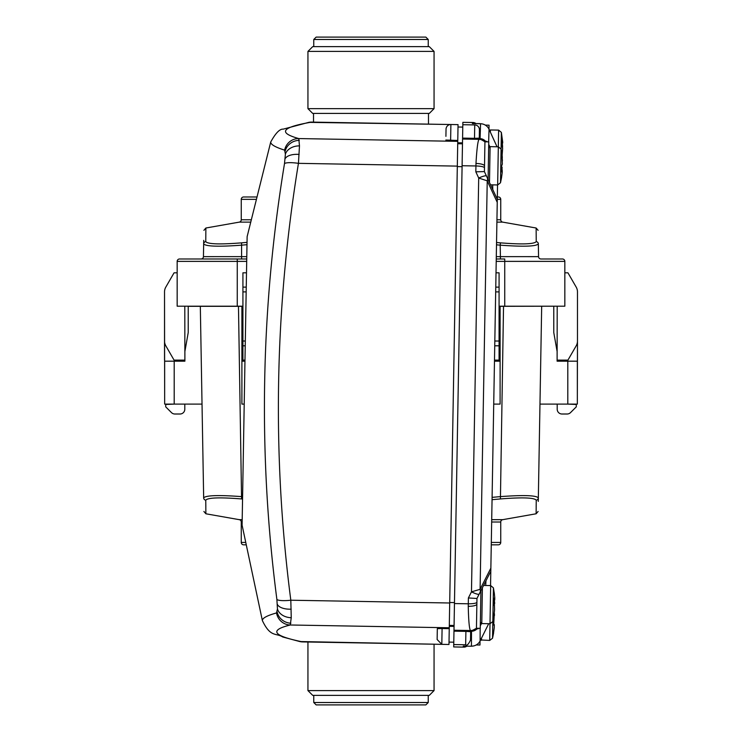 <?xml version="1.0" encoding="UTF-8"?>
<svg xmlns="http://www.w3.org/2000/svg" width="742" height="742" viewBox="0 0 742 742"><rect width="100%" height="100%" fill="white"/><g stroke="black" fill="none" stroke-linecap="round" stroke-linejoin="round"><path stroke-width="1.11" d="M428.477 124.118L428.477 113.424M313.523 122.105L313.523 113.424M307.939 108.647L312.707 113.424L429.293 113.424L434.061 108.647L307.939 108.647L307.939 51.411L434.061 51.411L434.061 108.647M313.764 702.516L428.236 702.516L425.852 704.9L316.148 704.9L313.764 702.516L313.764 695.356M428.236 39.484L313.764 39.484L316.148 37.1L425.852 37.1L428.236 39.484L428.236 46.644M428.236 702.516L428.236 695.356M313.764 39.484L313.764 46.644M434.061 51.411L429.293 46.644L312.707 46.644L307.939 51.411M307.939 642.016L307.939 690.589L434.061 690.589L434.061 644.223M434.061 690.589L429.293 695.356L312.707 695.356L307.939 690.589M243.645 544.823L246.27 544.823L243.645 544.823A2.384 2.384 0 0 1 241.252 542.43L241.252 522.016A2.384 2.384 0 0 0 239.286 519.669L205.868 513.779L205.766 500.173C207.853 497.622 219.79 497.214 241.577 498.939L242.551 499.032M498.355 544.823L491.26 544.823L498.355 544.823A2.384 2.384 0 0 0 500.748 542.43L500.748 522.016L491.658 522.016M491.705 519.669L502.714 519.669A2.384 2.384 0 0 0 500.748 522.016M502.714 519.669L536.132 513.779L538.098 511.47M492.048 499.691L500.423 498.939C522.257 497.214 534.194 497.632 536.234 500.173L536.132 513.779M553.773 306.205L500.099 306.316L500.099 332.555L499.078 332.555M492.094 497.363L500.201 496.63C523.453 494.923 536.169 495.341 538.34 497.863L541.679 306.316L539.972 404.102L577.35 404.102L577.35 361.178L557.112 361.178L557.112 351.495L553.773 332.555L553.773 306.316M188.227 306.205L188.227 332.555L184.888 351.495L184.888 361.178L184.795 306.205M242.922 332.555L241.901 332.555L241.901 306.316L188.227 306.316M557.205 306.205L557.112 361.178M184.888 361.178L174.194 361.178L174.194 404.102L202.028 404.102M242.922 351.495L241.901 351.495L241.901 332.555M500.099 332.555L500.099 351.495L499.078 351.495M500.099 351.495L500.099 404.102L493.718 404.102M244.211 404.102L241.901 404.102L241.901 351.495M538.275 501.416L539.972 404.102M577.35 394.568L577.471 341.023A9.544 9.544 0 0 1 576.2 345.8L567.936 360.111L557.205 360.111L557.205 361.178M205.766 500.173A2.384 2.365 179 0 1 203.66 497.863L200.321 306.316M164.65 394.568L164.529 291.894A9.544 9.544 0 0 1 165.8 287.126L174.064 272.815L165.8 287.126M174.194 404.102L164.65 404.102L164.65 361.178L174.194 361.178M203.66 497.863C205.868 495.341 218.575 494.923 241.799 496.63L242.597 496.704M241.901 361.178L244.962 361.178M500.099 361.178L494.469 361.178M536.132 513.622L536.132 512.639M536.169 506.925L536.197 503.725M205.803 503.725L205.831 506.962M205.868 512.629L205.868 513.622M250.75 222.127L239.286 222.127A2.384 2.384 0 0 0 241.252 219.771L251.334 219.771M496.537 242.495L500.423 242.847C522.21 244.582 534.147 244.164 536.234 241.623L536.132 228.017L502.714 222.127A2.384 2.384 0 0 1 500.748 219.771L500.748 199.357L497.288 199.357M497.335 196.973L498.355 196.973A2.384 2.384 0 0 1 500.748 199.357M257.02 196.973L243.645 196.973A2.384 2.384 0 0 0 241.252 199.357L241.252 219.771M239.286 222.127L205.868 228.017L205.766 241.623C207.806 244.164 219.753 244.572 241.577 242.847L247.03 242.356M500.423 242.847L500.201 245.157C523.416 246.863 536.132 246.446 538.34 243.923L538.562 256.639L528.063 256.658M205.766 241.623A2.384 2.365 -179 0 0 203.66 243.923L203.725 240.371L203.66 243.923C205.822 246.446 218.528 246.863 241.799 245.157L246.993 244.684M536.234 241.623A2.384 2.365 -1 0 1 538.34 243.923L538.562 256.639L500.405 256.639L500.201 245.157L496.5 244.823M203.66 243.923L203.438 256.639L246.78 256.639M213.937 256.658L203.438 256.639A2.384 2.384 0 0 1 201.054 258.986L246.743 258.986M540.946 258.986A2.384 2.384 0 0 1 538.562 256.639A2.384 2.384 0 0 0 540.946 258.986L562.445 258.986A2.384 2.384 0 0 1 564.838 261.37L564.838 306.205L499.078 306.205M242.922 306.205L177.162 306.205L177.162 261.37A2.384 2.384 0 0 1 179.555 258.986L237.264 258.986L237.264 261.37L246.696 261.37M496.25 258.986L504.736 258.986L504.736 261.37L564.838 261.37A2.384 2.384 0 0 0 562.445 258.986M177.162 272.815L174.064 272.815M164.529 360.111L164.529 341.023A9.544 9.544 0 0 0 165.8 345.8L174.064 360.111L184.795 360.111M164.529 291.894L164.529 341.023M577.471 341.023L577.471 291.894A9.544 9.544 0 0 0 576.2 287.126L567.936 272.815L564.838 272.815M577.471 360.111L577.471 291.894M494.738 345.8L499.078 345.8L499.078 272.815L496.008 272.815M499.078 345.8L499.078 360.111L494.487 360.111M244.981 360.111L242.922 360.111L242.922 345.8L245.231 345.8M246.502 272.815L242.922 272.815L242.922 345.8M174.305 360.111L174.305 361.178M174.305 404.102L165.716 404.464L165.716 406.857L171.476 412.608A4.767 4.767 0 0 0 174.852 414.008L180.028 414.008L174.852 414.008M180.028 414.008A4.767 4.767 0 0 0 184.795 409.241L184.795 404.102M557.205 404.102L557.205 409.241L557.205 404.102M567.148 414.008L561.972 414.008L567.148 414.008A4.767 4.767 0 0 0 570.524 412.608L576.284 406.857L576.284 404.464L567.695 404.102M567.695 361.178L567.695 360.111M165.716 406.857L171.476 412.608M561.972 414.008A4.767 4.767 0 0 1 557.205 409.241M458 127.012L462.776 127.095M445.914 136.343L446.035 129.191A4.767 4.767 0 0 1 450.895 124.508L458.046 124.628L457.768 140.47L445.849 140.043M276.543 612.929C267.046 615.582 262.316 618.132 262.371 620.572L242.096 525.178L247.132 236.642L270.728 142.01C270.589 144.458 275.226 147.166 284.622 150.144A14.311 14.163 -73.9 0 1 298.776 138.569L299.48 145.886L298.442 163.342C274.549 309.572 272.008 455.198 290.818 600.222L291.244 617.706L290.28 624.996A14.311 14.163 -104.1 0 1 276.543 612.929L277.452 608.941L276.887 599.443C258.049 454.827 260.581 309.562 284.492 163.63L285.392 154.16L284.622 150.144M311.9 122.078L311.835 122.096A14.311 14.098 78.6 0 0 308.746 122.365L450.895 124.508L450.617 140.34M457.768 140.47L448.975 644.483L441.815 644.353L437.131 639.502L437.326 628.65L442.093 628.52L441.815 644.353L299.685 641.533A14.311 14.098 103.4 0 0 302.764 641.913L441.416 644.334M449.244 628.65L442.093 628.52M457.322 166.115L298.442 163.342A14.311 2.838 -171.3 0 0 284.492 163.63M449.698 602.996L290.818 600.222A14.311 2.838 173.3 0 1 276.887 599.443M457.731 142.789L462.498 142.872M449.29 626.322L454.058 626.406M475.826 171.81L484.387 171.588L497.298 199.264L490.805 571.266L476.939 598.479L468.387 597.95L471.476 591.847L478.701 178.024L475.826 171.81L475.974 163.463C476.837 148.78 477.857 140.739 479.035 139.329L477.356 138.949L480.083 138.643L480.556 123.747L472.376 123.515L473.034 122.532A4.767 4.767 0 0 1 475.947 123.571A4.767 4.767 -179 0 0 473.034 122.523L462.86 122.347L462.581 138.114L474.5 138.318L474.741 124.925A4.767 4.767 0 0 1 479.425 129.776L479.276 138.17L474.5 138.318M478.609 628.298L471.485 631.247L468.768 630.848L470.465 630.524L453.993 630.236L453.974 631.164L465.902 631.377L465.661 644.77L453.742 644.566L453.696 646.931L463.88 647.126A4.767 4.767 1 0 0 466.801 646.171L463.88 647.126L463.258 646.096L470.354 646.226A9.544 9.544 0 0 0 471.189 646.208A9.544 8.756 -94 0 1 470.354 646.226L471.439 646.143A9.544 8.756 -94 0 0 472.283 646.134A9.544 9.544 0 0 0 480.148 640.875A9.544 4.22 -153.5 0 1 480.111 640.94L488.7 623.707L480.148 640.875A9.544 4.22 -153.5 0 0 480.185 640.8M489.08 129.331A9.544 4.22 -24.5 0 0 489.043 129.256A9.544 9.535 -178.2 0 0 480.556 123.747A9.544 8.756 -84 0 1 481.4 123.793A9.544 9.544 0 0 1 489.08 129.331L497.029 146.777L489.043 129.256L488.635 141.861M479.471 123.636L479.471 123.626A9.544 9.544 0 0 1 480.306 123.682A9.544 8.756 -84 0 0 479.471 123.636L472.376 123.515M470.354 646.226L463.258 646.096M476.234 644.956L479.972 645.021L480.037 641.079M485.305 125.11L489.043 125.175L488.978 129.117M477.356 138.949L478.748 139.079C478.924 138.457 480.992 139.366 484.934 141.796L484.489 167.831A8.589 1.716 1 0 0 475.928 165.967L462.099 165.726L462.563 139.042L479.035 139.329A8.589 8.579 23.9 0 1 484.934 141.833L488.755 141.861L488.097 179.536M479.295 136.927L479.425 129.776M497.242 202.362L487.234 180.835A8.589 5.111 -25 0 0 487.281 177.792L486.455 176.021A8.589 1.465 -25 0 0 478.701 178.024L487.234 180.835L480.102 589.324L490.852 568.159M492.809 189.646L492.679 184.869M497.298 199.264L497.548 184.953M479.156 594.119A8.589 1.465 -153 0 1 471.476 591.847L480.102 589.324A8.589 5.111 -153 0 1 480.046 592.366L476.967 598.414L476.447 628.261A8.589 8.579 158.1 0 1 470.465 630.524C469.334 629.077 468.592 620.998 468.248 606.297L468.387 597.95M485.982 580.726L485.685 585.484M490.805 571.266L490.555 585.577M462.099 165.726L454.456 603.552L468.285 603.793A8.589 1.716 -179 0 0 476.902 602.226M465.902 631.377L470.66 631.692L470.521 640.086C468.425 644.446 466.801 646.004 465.661 644.77M453.993 630.236L454.456 603.552M453.974 631.164L453.742 644.566M462.581 138.114L462.563 139.042M462.86 122.347L473.034 122.504L475.919 123.571M453.696 646.931L463.88 647.107L466.792 646.171M484.489 167.831L484.415 171.652M480.918 590.66L480.259 628.326L476.447 628.261C472.329 630.598 470.243 631.433 470.168 630.765L468.768 630.848M486.01 141.815A8.589 7.902 85.9 0 0 480.083 138.643L487.095 141.833A8.589 7.216 131.9 0 0 486.585 141.305M463.249 646.709A4.767 4.767 1 0 0 465.568 646.143M472.385 122.903A4.767 4.767 1 0 1 474.695 123.543M475.974 163.463A8.589 2.365 1 0 1 484.517 165.976M488.653 147.389A8.589 5.834 -25.9 0 0 488.709 144.449M476.874 604.081A8.589 2.365 -179 0 1 468.248 606.297M477.523 628.279A8.589 7.902 96.1 0 1 471.485 631.247L471.439 646.143A9.544 9.535 0.2 0 0 480.111 640.94L480.148 628.326M478.562 628.298A8.589 7.216 50.1 0 1 478.08 628.817M480.362 622.798A8.589 5.834 27.9 0 1 480.306 625.747M502.724 142.26L502.148 140.145L502.056 145.478L502.612 148.715L502.362 143.141M502.612 148.715L502.111 155.588M502.315 157.592L502.148 155.375M502.186 146.081L502.659 146.1M502.176 156.135L502.315 157.666M502.158 143.225L502.714 142.983M494.32 613.458L493.68 625.07L494.302 625.107L493.699 624.17M493.81 621.406L493.829 618.624M494.469 615.433L494.339 613.337M493.699 624.857L494.302 625.107L494.255 627.667L493.551 632.833M493.718 624.402L494.311 624.634M502.399 160.866L501.907 153.946L502.343 164.121L501.703 165.67L501.592 171.903L502.232 170.799L501.694 166.217M501.907 153.946L501.954 154.716M501.657 170.549L502.232 170.799L502.195 172.738L501.49 177.941M501.722 167.609L502.278 167.794M494.033 605.203L494.682 603.32L494.153 598.117L494.571 609.497L493.829 616.704L494.562 609.887M494.246 592.728L494.775 597.848L494.747 599.564L494.172 599.805M494.172 600L494.738 599.963M494.089 603.487L494.682 603.32M242.152 522.016L241.252 522.016M239.286 519.669L242.189 519.669M500.748 542.43L491.306 542.43M245.76 542.43L241.252 542.43M567.806 404.102L567.806 361.178M503.53 306.316L500.423 498.939M241.577 498.939L238.47 306.316M538.34 497.863A2.384 2.365 -179 0 1 536.234 500.173M496.936 219.771L500.748 219.771M502.714 222.127L496.899 222.127M256.426 199.357L241.252 199.357M241.577 242.847L241.595 258.986M496.296 256.639L500.405 256.639L500.405 258.986M237.264 306.205L237.264 261.37L177.162 261.37A2.384 2.384 0 0 1 179.555 258.986M496.212 261.37L504.736 261.37L504.736 306.205M495.758 287.126L499.078 287.126M499.078 291.894L495.675 291.894M494.821 341.023L499.078 341.023M242.922 287.126L246.251 287.126M246.168 291.894L242.922 291.894M242.922 341.023L245.314 341.023M457.749 141.342L298.776 138.569C277.489 132.632 281.839 127.142 311.835 122.096L450.487 124.517M302.764 641.913C272.991 635.875 268.836 630.236 290.28 624.996L449.262 627.769M285.392 154.16A14.311 10.926 0.5 0 1 299.48 145.886M299.128 154.419A14.311 6.966 -174.3 0 0 285.104 158.797M285.178 151.145A14.311 13.43 -12.7 0 1 299.314 140.359M291.189 609.163A14.311 6.966 176.3 0 1 277.332 604.303M291.244 617.706A14.311 10.926 -178.5 0 1 277.452 608.941M290.883 623.224A14.311 13.43 -165.3 0 1 277.137 611.955M457.712 143.725L462.479 143.809M457.313 166.598L462.08 166.681M449.309 625.385L454.076 625.469M449.708 602.513L454.475 602.597M481.502 623.558L480.306 625.821M488.709 144.375L489.831 146.684M489.497 130.258L490.397 129.971L490.36 132.132M490.564 184.832L497.659 184.953L498.615 130.11L501.369 132.401L500.498 182.764L501.499 177.876M481.521 638.111L481.484 640.263M489.711 640.411L490.666 585.577L493.421 587.868L492.54 638.222L493.606 633M488.644 148.066L490.1 146.656L489.479 182.495M482.402 587.747L481.781 623.586L489.998 623.725L492.836 621.536L494.042 615.433M205.868 513.779L203.902 511.47M536.132 228.017L538.098 230.326M205.868 228.017L203.902 230.326M308.746 122.365L283.221 129.145C279.78 128.802 275.616 133.087 270.728 142.01M262.371 620.572C270.487 637.703 275.829 632.657 282.73 636.988L299.685 641.533M449.012 642.099L453.779 642.182M474.741 124.925L462.813 124.712M472.283 646.134L471.189 646.208M481.4 123.793L480.306 123.682M490.397 129.971L498.615 130.11M502.724 142.232L501.369 132.401M480.603 639.956L489.711 640.42L492.54 638.222M490.1 146.656L498.327 146.805L501.082 149.096L501.917 154.011M497.659 184.953L500.498 182.764M483.571 585.447L490.666 585.577M494.413 594.008L493.421 587.868M481.781 623.586L480.371 622.13"/></g></svg>
